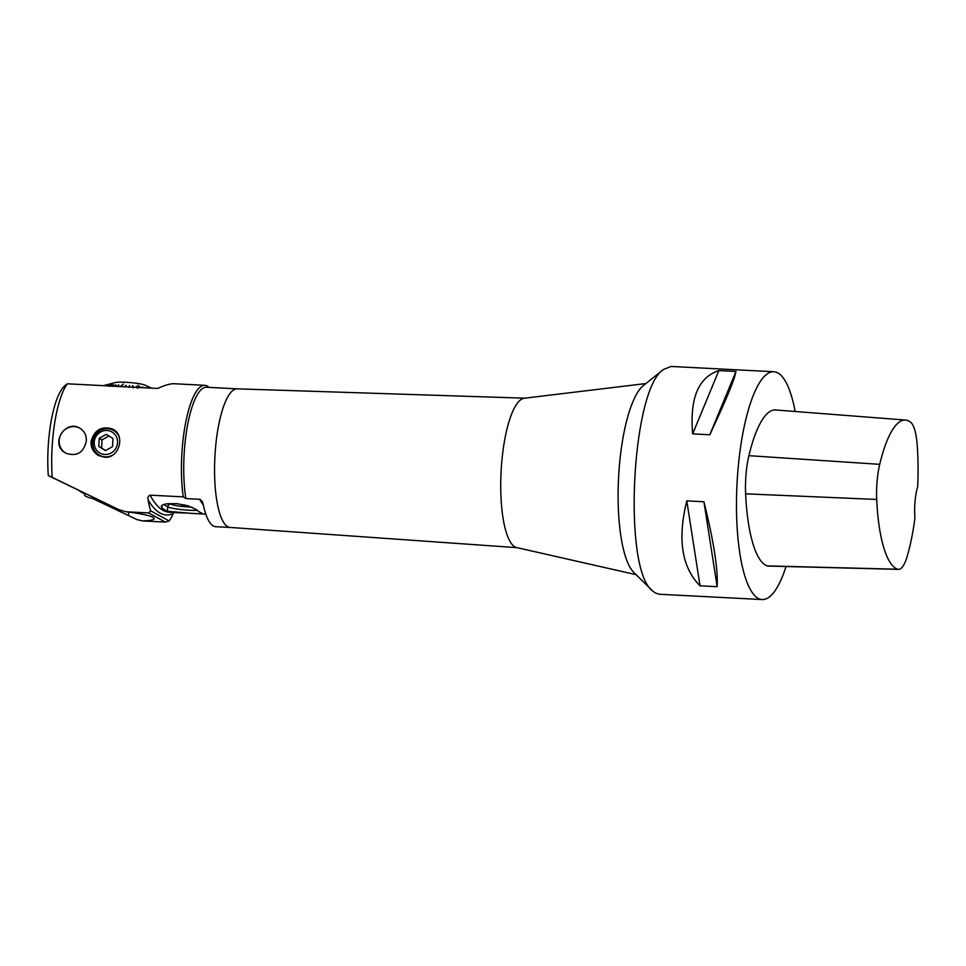 <?xml version="1.0" encoding="UTF-8"?>
<svg xmlns="http://www.w3.org/2000/svg" width="966" height="966" viewBox="0 0 966 966"><rect width="100%" height="100%" fill="white"/><g stroke="black" fill="none" stroke-linecap="round" stroke-linejoin="round"><path stroke-width="1.45" d="M65.302 385.446L67.282 383.804L157.7 388.453C164.908 385.144 170.427 383.574 174.254 383.744L204.804 385.313A71.243 19.392 -87.1 0 1 209.103 387.39M786.058 566.523A114.048 31.057 -87.1 0 1 762.162 599.548A114.048 31.057 -87.1 0 1 758.153 598.365A114.048 31.057 -87.1 0 1 737.456 476.6A114.048 31.057 -87.1 0 1 773.887 371.741L671.141 366.452L663.69 369.374C631.728 388.235 622.454 568.479 652.292 590.673L655.419 593.076L659.416 594.223M663.727 369.314L643.392 385.567A96.226 26.203 92.9 0 0 618.554 477.953A96.226 26.203 92.9 0 0 633.768 572.391L651.567 589.9M773.887 371.741A114.048 31.057 -87.1 0 1 795.151 411.492M718.861 370.582L735.983 371.463C734.703 379.191 725.973 400.286 709.793 434.76L692.67 433.879C689.627 398.415 698.37 377.32 718.861 370.582L692.67 433.879M686.802 500.883L703.924 501.765C713.669 540.9 718.076 569.216 717.158 586.7L700.036 585.819C681.742 567.344 677.335 539.04 686.802 500.883L700.036 585.819M898.513 569.36L768.199 566.064A42.77 11.64 -87.1 0 1 767.294 565.907A106.924 29.113 -87.1 0 1 745.619 493.831A42.77 11.64 -87.1 0 1 748.904 455.686A106.924 29.113 -87.1 0 1 775.613 409.97L905.577 420.065A103.519 28.183 -87.1 0 1 910.624 422.202A39.364 10.723 -87.1 0 1 917.145 444.3A103.519 28.183 -87.1 0 1 917.7 486.502A28.509 7.764 -87.1 0 0 914.935 518.054A103.519 28.183 -87.1 0 1 907.231 556.211A39.364 10.723 -87.1 0 1 898.513 569.36A39.364 10.723 -87.1 0 1 897.68 569.228A103.519 28.183 -87.1 0 1 876.693 499.446A39.364 10.723 -87.1 0 1 879.724 464.332A103.519 28.183 -87.1 0 1 905.577 420.065M717.158 586.7L703.924 501.765M709.793 434.76L735.983 371.463M86.3 441.233C86.614 435.364 84.428 430.993 79.743 428.155C64.915 419.027 49.375 445.157 65.978 453.247C76.761 456.785 83.535 452.788 86.3 441.233M79.707 428.143A14.309 13.657 -61.2 0 0 59.24 440.073A14.309 13.657 -61.2 0 0 66.002 453.259M91.033 441.486C90.804 447.681 93.316 452.366 98.568 455.529L104.545 457.244C119.132 458.79 125.701 435.231 112.962 429.29C101.768 425.632 94.463 429.689 91.033 441.486M67.282 383.804A71.243 19.392 92.9 0 0 52.188 477.349L119.035 509.746L125.93 511.775L148.655 512.946L150.672 510.845L169.11 520.964A71.243 19.392 92.9 0 0 173.3 513.61L173.94 512.487M237.262 388.839L206.495 387.257A69.395 18.897 92.9 0 0 187.525 425.342A69.395 18.897 92.9 0 0 185.87 498.541L183.226 496.862L150.08 495.16C148.124 496.077 147.46 497.611 148.088 499.784A71.243 19.392 92.9 0 0 150.672 510.845M183.226 496.862A71.243 19.392 -87.1 0 1 185.605 422.939A71.243 19.392 -87.1 0 1 204.804 385.313M169.11 520.964L165.331 522.099L148.655 512.946M93.038 498.661L137.075 519.636L142.606 520.928L165.331 522.099M137.075 519.636L92.821 498.601M119.035 509.746L48.3 475.598A65.543 17.847 -87.1 0 1 64.118 386.46L65.76 384.854M142.606 520.928A35.645 4.48 -175 0 0 154.137 518.657A35.645 4.48 -175 0 0 125.93 511.775M237.31 388.839A69.395 18.897 92.9 0 0 237.213 388.839A69.395 18.897 92.9 0 0 215.14 452.812A69.395 18.897 92.9 0 0 227.747 526.724A69.395 18.897 92.9 0 0 230.077 527.436A69.395 18.897 92.9 0 0 230.174 527.436L215.792 526.699A69.395 18.897 -87.1 0 1 213.365 525.975A69.395 18.897 -87.1 0 1 203.186 504.216L202.099 501.294L200.047 499.337L185.87 498.541M48.3 475.598L52.188 477.349M645.928 383.538L524.321 398.233A74.841 20.383 92.9 0 0 501.257 468.776A74.841 20.383 92.9 0 0 514.963 546.925A74.841 20.383 92.9 0 0 516.629 547.565L636.087 574.673M79.84 491.308L84.742 494M99.643 455.312A14.261 13.596 -61.2 0 0 99.691 455.336A14.261 13.596 -61.2 0 0 105.318 456.93A14.261 13.596 -61.2 0 0 110.849 456.049M118.818 435.968A14.261 13.596 -61.2 0 0 113.408 430.341A14.261 13.596 -61.2 0 0 113.348 430.317A14.261 13.596 -61.2 0 0 94.704 435.908A14.261 13.596 -61.2 0 0 98.955 454.914A14.261 13.596 -61.2 0 0 99.583 455.276A14.261 13.596 -61.2 0 0 112.225 455.336M113.336 429.496A14.973 14.285 -61.2 0 0 94.028 435.968A14.973 14.285 -61.2 0 0 98.943 455.735M196.05 509.372A178.203 48.517 92.9 0 0 201.616 513.043L202.232 513.562L200.856 513.755L192.162 513.429L167.372 511.28A178.203 48.517 -87.1 0 1 161.793 507.609L161.274 506.184L162.759 504.856L166.104 503.866L176.549 503.612L187.827 505.737L196.05 509.372M167.372 511.28L167.758 506.788A2.85 2.717 118.8 0 1 170.753 504.119A14.973 1.884 -175 0 0 191.401 507.102L191.944 507.138M191.401 507.102C185.786 506.679 182.61 506.075 181.862 505.303L184.192 504.807M105.644 450.518L101.623 448.007L102.034 439.856L108.929 435.968M112.539 446.63L112.962 438.492L106.296 434.326L99.22 438.31L98.81 446.461L105.463 450.615L112.539 446.63M98.81 446.461L101.623 448.007M99.22 438.31L102.034 439.856M99.522 452.788A12.123 11.556 -61.2 0 0 117.562 442.621A12.123 11.556 -61.2 0 0 100.573 432.019A12.123 11.556 -61.2 0 0 99.522 452.788M119.108 436.765A14.261 13.596 -61.2 0 0 113.3 430.281L113.408 430.341M115.92 386.485L118.818 384.891L116.415 386.497M120.617 386.545L123.382 384.021L120.038 386.654M120.557 386.678L123.382 384.021M125.809 385.591L124.662 386.762M124.312 386.907L126.051 385.265L124.831 386.943M129.468 385.869L128.756 386.968M128.659 387.233L129.529 385.531L129.19 387.281M133.018 387.632L132.487 385.796L133.272 387.197M133.018 385.857L133.549 387.68M137.329 388.09L136.991 387.39M136.447 386.231L137.848 388.151M140.807 387.583L137.909 385.349L140.36 387.571M143.439 387.728L142.473 387.04L143.837 387.74M150.829 388.103L149.356 387.463L150.696 388.103M104.485 385.41L103.507 385.663L104.485 385.41M105.439 385.772L111.645 383.997L105.222 385.76M107.057 385.857L110.559 384.866L107.347 385.869M109.544 385.977L113.227 384.806L108.808 386.388M112.02 386.4L115.703 384.818L112.479 386.4M103.386 385.663L115.063 382.608A16.06 2.017 5 0 1 130.265 382.584A16.06 2.017 5 0 1 145.25 385.253L151.541 388.139M97.868 499.676A35.645 4.48 5 0 1 84.658 494.99A35.645 4.48 5 0 1 85.624 494.073M897.68 569.228L767.294 565.907M876.693 499.446L745.619 493.831M879.724 464.332L748.904 455.686M128.454 515.554L128.756 512.113M173.3 513.61A181.053 49.302 -87.1 0 1 148.088 499.784M203.379 505.146A178.203 48.517 -87.1 0 1 199.576 499.241M150.08 495.16A178.203 48.517 92.9 0 0 169.364 512.258L185.351 513.079M197.197 510.35A17.823 2.234 5 0 1 167.758 506.788L163.604 504.506M161.998 505.315L161.793 507.609M169.557 503.467L170.753 504.119M762.162 599.548L659.416 594.259M230.077 527.436L517.052 547.662M237.213 388.839L524.743 398.185M192.512 513.453L205.794 514.129M84.658 494.99L84.779 493.662"/></g></svg>
